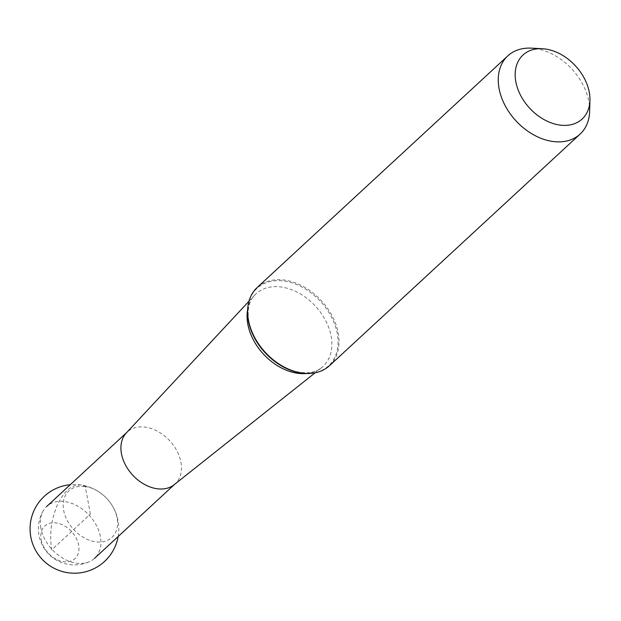 <?xml version="1.0" encoding="UTF-8"?>
<svg xmlns="http://www.w3.org/2000/svg" width="621" height="621" viewBox="0 0 621 621"><rect width="100%" height="100%" fill="white"/><g stroke="black" fill="none" stroke-linecap="round" stroke-linejoin="round"><path stroke-width="0.47" stroke-dasharray="3.1 2.33" d="M40.885 528.052A35.288 25.251 -132.7 0 1 43.253 510.788A35.288 25.251 -132.7 0 1 46.691 506.472A35.288 25.251 -132.7 0 1 77.718 506.115A35.288 25.251 -132.7 0 1 100.4 536.723A35.288 25.251 -132.7 0 1 94.594 558.302A35.288 25.251 -132.7 0 1 90.014 561.392A35.288 25.251 -132.7 0 1 40.885 528.052M174.113 484.745A35.288 25.251 47.3 0 0 175.145 483.86A35.288 25.251 47.3 0 0 169.743 440.801A35.288 25.251 47.3 0 0 127.251 432.03A35.288 25.251 47.3 0 0 126.288 432.984M310.64 373.384A52.738 37.741 47.3 0 0 314.032 372.926A52.738 37.741 47.3 0 0 337.281 333.562A52.738 37.741 47.3 0 0 293.88 283.486A52.738 37.741 47.3 0 0 248.773 302.311A52.738 37.741 47.3 0 0 248.051 305.656M329.487 365.691A53.251 38.114 47.3 0 0 321.336 300.711A53.251 38.114 47.3 0 0 257.203 287.469M589.655 111.213A53.251 38.114 47.3 0 0 531.382 48.151M41.149 539.595A22.216 15.898 47.3 0 0 72.339 560.46A22.216 15.898 47.3 0 0 66.183 526.911A22.216 15.898 47.3 0 0 41.149 539.595M85.302 486.522A31.694 22.682 -132.7 0 1 116.057 531.335A31.694 22.682 -132.7 0 1 69.762 524.598A31.694 22.682 -132.7 0 1 85.302 486.522M90.379 514.149L85.302 486.522L81.685 485.125C72.603 483.86 64.6 490.248 57.66 504.275C51.256 519.078 49.269 534.277 51.714 549.88L90.379 514.149M247.593 309.84A49.416 35.366 -132.7 0 1 254.594 295.2A49.416 35.366 -132.7 0 1 315.452 306.153A49.416 35.366 -132.7 0 1 321.577 367.679A49.416 35.366 -132.7 0 1 306.432 373.508M127.251 432.03L126.754 432.488M175.145 483.86L174.648 484.318M314.032 372.926L306.549 373.438M247.67 309.724L248.773 302.311M248.99 301.224L254.594 295.2C251.707 298.111 246.428 305.33 248.819 321.608C250.907 332.507 256.287 342.792 264.942 352.456C272.565 360.638 281.034 366.468 290.356 369.953C303.848 374.339 314.257 373.578 321.577 367.679L315.126 372.802M43.253 510.788A36.065 36.065 0 0 0 90.014 561.392M118.137 536.536A44.347 44.347 0 0 0 70.243 484.706"/><path stroke-width="0.93" d="M248.99 301.224L126.288 432.984A35.288 25.251 47.3 0 0 121.437 453.609A35.288 25.251 47.3 0 0 143.335 483.759A35.288 25.251 47.3 0 0 174.113 484.745L315.126 372.802M248.051 305.656A52.738 37.741 47.3 0 0 248.322 320.607A52.738 37.741 47.3 0 0 310.64 373.384M542.273 48.717L531.382 48.151A53.251 38.114 47.3 0 0 507.815 55.874L257.203 287.469A53.251 38.114 47.3 0 0 247.67 309.724A53.251 38.114 47.3 0 0 248.439 320.04A53.251 38.114 47.3 0 0 306.549 373.438A53.251 38.114 47.3 0 0 329.487 365.691L580.099 134.097A53.251 38.114 47.3 0 0 589.655 111.213L589.95 100.307A43.563 31.182 47.3 0 0 542.273 48.717A43.563 31.182 47.3 0 0 515.818 81.685A43.563 31.182 47.3 0 0 555.585 124.231A43.563 31.182 47.3 0 0 589.95 100.307M507.815 55.874A53.251 38.114 47.3 0 0 499.051 88.446A53.251 38.114 47.3 0 0 533.284 134.633A53.251 38.114 47.3 0 0 580.099 134.097M306.432 373.508A49.416 35.366 -132.7 0 1 247.802 324.084A49.416 35.366 -132.7 0 1 247.593 309.84M126.754 432.488L46.691 506.472M174.648 484.318L94.594 558.302M70.243 484.706A44.347 44.347 0 0 0 70.724 573.051A44.347 44.347 0 0 0 118.137 536.536"/></g></svg>
